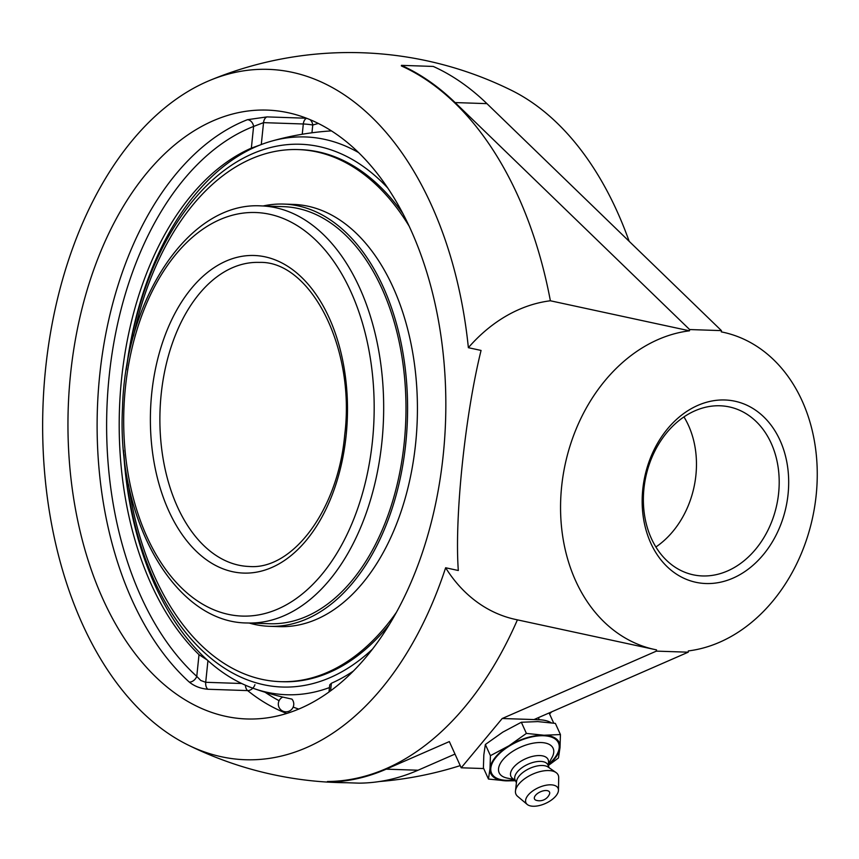 <?xml version="1.0" encoding="UTF-8"?>
<svg xmlns="http://www.w3.org/2000/svg" width="859" height="859" viewBox="0 0 859 859"><rect width="100%" height="100%" fill="white"/><g stroke="black" fill="none" stroke-linecap="round" stroke-linejoin="round"><path stroke-width="1.29" d="M353.264 671.137A277.554 172.025 91.9 0 1 331.381 683.259L329.738 684.881L329.008 691.957M306.545 118.231L267.02 116.899L247.435 119.691A304.601 188.787 -88.1 0 0 99.698 375.276A304.601 188.787 -88.1 0 0 189.313 682.11A6.765 4.703 132.2 0 0 196.765 676.377L200.77 680.489L205.709 682.293A6.765 4.188 -88.1 0 0 207.867 689.262L247.639 690.593A6.765 4.188 91.9 0 1 245.427 685.224M267.02 116.899A6.765 4.188 -88.1 0 0 263.541 122.644L253.598 126.434A6.765 5.133 68.7 0 0 247.435 119.691M189.313 682.11C194.467 686.244 200.652 688.628 207.867 689.262M207.223 660.013L199.009 654.676A277.554 172.025 91.9 0 1 121.549 379.034A277.554 172.025 91.9 0 1 251.354 148.124L260.46 144.86M70.535 374.299A304.601 188.787 91.9 0 1 267.117 110.102A304.601 188.787 91.9 0 1 348.357 143.324A304.601 188.787 91.9 0 1 438.509 488.792A304.601 188.787 91.9 0 1 246.673 718.962A304.601 188.787 91.9 0 1 70.535 374.299M702.49 575.949A85.868 66.97 -77.8 0 1 693.17 574.8A85.868 66.97 -77.8 0 1 644.722 482.651A85.868 66.97 -77.8 0 1 720.078 405.781A85.868 66.97 -77.8 0 1 729.398 406.941A85.868 66.97 -77.8 0 1 777.846 499.09A85.868 66.97 -77.8 0 1 702.49 575.949M724.91 399.983A92.632 72.242 102.2 0 0 647.761 535.544A92.632 72.242 102.2 0 0 773.594 539.763A92.632 72.242 102.2 0 0 724.91 399.983M655.879 546.99A85.868 66.97 102.2 0 0 683.957 416.894M721.431 330.618L689.616 329.545L455.109 102.575A365.096 226.282 -88.1 0 0 401.432 65.359L433.258 66.433A365.096 226.282 91.9 0 1 486.924 103.638L721.431 330.618L721.302 331.875A162.265 126.552 -77.8 0 1 723.149 332.261A162.265 126.552 -77.8 0 1 816.05 496.341A162.265 126.552 -77.8 0 1 688.327 650.929L688.199 652.196L533.997 719.563L502.182 718.5L539.312 719.767A40.566 19.864 -24.4 0 1 551.285 722.795M483.703 768.547L461.208 767.796L502.193 718.521L656.383 651.122L656.512 649.866A162.265 126.552 -77.8 0 1 654.665 649.49A162.265 126.552 -77.8 0 1 561.765 485.399A162.265 126.552 -77.8 0 1 689.487 330.812L689.616 329.545M656.383 651.122L688.199 652.196M517.408 619.854A364.538 225.928 -88.1 0 1 327.429 781.518L327.365 782.087A365.096 226.282 -88.1 0 0 386.217 769.159L449.332 741.585L461.208 767.796M468.37 347.691A345.393 214.074 -88.1 0 0 210.176 80.263A345.393 214.074 -88.1 0 0 42.95 407.349A345.393 214.074 -88.1 0 0 187.863 744.914A345.393 214.074 -88.1 0 0 221.536 756.779A345.393 214.074 -88.1 0 0 445.628 567.767L458.319 570.505C454.422 517.719 464.987 415.466 481.061 350.44L468.37 347.691A162.265 126.552 102.2 0 1 550.383 300.779A364.538 225.928 -88.1 0 0 401.378 65.928L401.432 65.359M210.176 80.263A365.096 365.096 0 0 1 511.545 90.378A345.393 214.074 91.9 0 1 629.164 241.315M454.991 754.084L418.032 770.233A365.096 226.282 91.9 0 1 359.191 783.15L327.365 782.087A365.096 365.096 0 0 1 187.863 744.914M689.487 330.812L550.383 300.779M551.661 711.853A345.393 214.074 91.9 0 1 549.556 713.947M445.628 567.767A162.265 126.552 102.2 0 0 515.561 619.457L654.665 649.49M535.544 795.316A8.257 4.048 -24.4 0 1 545.24 790.538A8.257 4.048 -24.4 0 1 549.406 794.35A10.942 10.942 0 0 1 536.263 800.32A8.257 4.048 -24.4 0 1 535.544 795.316M513.94 779.51L507.003 778.05A29.625 14.506 -24.4 0 1 504.448 758.025A29.625 14.506 -24.4 0 1 541.106 742.541A29.625 14.506 -24.4 0 1 551.918 757.67L548.461 763.855M514.358 779.854A36.712 17.975 -24.4 0 1 506.466 780.326A36.712 17.975 -24.4 0 1 496.212 757.069A36.712 17.975 -24.4 0 1 543.543 735.744A36.712 17.975 -24.4 0 1 548.429 764.392M485.356 744.495L502.794 732.136L521.338 722.258L526.406 733.414L508.979 745.773L490.425 755.662L485.356 744.495L483.821 754.954L483.402 767.882L488.46 779.049L506.037 780.852L515.486 780.756L512.469 778.329A20.401 9.986 -24.4 0 1 516.807 764.156A20.401 9.986 -24.4 0 1 539.817 755.566A20.401 9.986 -24.4 0 1 548.536 761.965L548.364 765.884M516.409 782.742L515.078 779.811A18.028 8.826 -24.4 0 1 521.885 767.753A18.028 8.826 -24.4 0 1 540.612 761.407A18.028 8.826 -24.4 0 1 547.924 764.907L549.255 767.849M527.19 804.421L517.569 796.304A23.182 11.35 -24.4 0 1 515.486 790.924L516.57 781.336A18.028 8.826 -24.4 0 1 542.469 765.498A18.028 8.826 -24.4 0 1 548.096 767.044L556.02 772.531A23.182 11.35 -24.4 0 1 558.694 777.642L558.468 790.226A17.631 8.633 -24.4 0 1 549.824 801.125A17.631 8.633 -24.4 0 1 533.117 806.247A17.631 8.633 -24.4 0 1 527.19 804.421A17.631 8.633 -24.4 0 1 531.13 792.181A17.631 8.633 -24.4 0 1 550.92 784.825A17.631 8.633 -24.4 0 1 558.468 790.226M515.486 790.924A23.182 11.35 -24.4 0 1 548.783 770.555A23.182 11.35 -24.4 0 1 556.02 772.531M521.338 722.258L537.798 721.592L555.365 723.396L560.433 734.563L543.983 735.229L526.406 733.414M490.425 755.662L490.006 768.59L488.46 779.049M548.386 765.466L558.468 757.949L560.014 747.491L560.433 734.563M514.852 780.251A37.571 18.393 -24.4 0 1 506.037 780.852A37.571 18.393 -24.4 0 1 490.006 768.59A37.571 18.393 -24.4 0 1 508.979 745.773A37.571 18.393 -24.4 0 1 543.983 735.229A37.571 18.393 -24.4 0 1 560.014 747.491A37.571 18.393 -24.4 0 1 548.407 765.025M358.6 152.591A279.046 172.949 -88.1 0 0 324.509 139.33A279.046 172.949 -88.1 0 0 271.627 141.112A279.046 172.949 -88.1 0 0 126.241 369.864M123.535 450.341A279.046 172.949 -88.1 0 0 253.534 688.424A279.046 172.949 -88.1 0 0 267.364 692.354A279.046 172.949 -88.1 0 0 329.459 687.565M283.781 697.304L291.963 699.129A7.731 7.731 0 0 1 284.404 711.649A7.731 7.731 0 0 1 282.772 697.089L283.781 697.304M372.387 649.2A271.541 168.3 91.9 0 1 123.943 454.497M126.917 365.741A271.541 168.3 91.9 0 1 387.871 188.142M247.242 622.979L269.565 623.731A208.651 129.322 -88.1 0 0 400.595 468.176A208.651 129.322 -88.1 0 0 283.577 206.654L261.254 205.902C189.281 201.317 125.081 298.621 122.483 408.476C116.599 519.287 174.388 622.786 247.242 622.979A208.651 129.322 -88.1 0 0 381.911 441.998A208.651 129.322 -88.1 0 0 261.254 205.902M249.196 623.043A211.228 130.912 -88.1 0 0 269.479 626.308A211.228 130.912 -88.1 0 0 402.13 468.821A211.228 130.912 -88.1 0 0 283.663 204.077A211.228 130.912 -88.1 0 0 263.198 205.967M128.539 484.669A266.183 164.971 -88.1 0 0 280.41 681.659L282.439 681.724A266.183 164.971 -88.1 0 0 389.277 624.59M403.064 213.827A266.183 164.971 -88.1 0 0 300.306 149.649L298.277 149.584A266.183 164.971 -88.1 0 0 133.532 335.944M409.249 226.325A266.183 164.971 -88.1 0 0 298.277 149.584M280.41 681.659A266.183 164.971 -88.1 0 0 396.278 612.531M269.479 626.308L279.325 626.63A211.228 130.912 -88.1 0 0 411.966 469.154A211.228 130.912 -88.1 0 0 293.499 204.41L283.663 204.077M310.078 119.648A6.765 5.186 -107.2 0 1 312.751 125.049A6.765 0.591 5.9 0 0 303.313 123.986A6.765 4.188 91.9 0 1 306.663 118.284M330.597 690.797L331.381 683.259M199.009 654.676L196.765 676.377A297.837 184.599 91.9 0 1 109.147 376.349A297.837 184.599 91.9 0 1 253.598 126.434L251.354 148.124M254.919 684.709A6.765 4.81 -51.2 0 1 247.639 690.593A304.601 188.787 -88.1 0 0 286.681 713.453M241.68 683.506L205.709 682.293L207.942 660.657M298.696 709.072A297.837 184.599 91.9 0 1 293.166 707.086M279.1 700.686A297.837 184.599 91.9 0 1 265.12 692.268M261.276 144.548L263.541 122.644L303.313 123.986L302.25 134.24M311.946 132.791L312.751 125.049A297.837 184.599 91.9 0 1 318.367 123.46M538.357 717.662L539.312 719.767M418.032 770.233L386.217 769.159M486.924 103.638L455.109 102.575M249.142 566.478A152.129 94.286 91.9 0 1 161.17 394.345A152.129 94.286 91.9 0 1 259.354 262.403C309.895 260.502 355.712 346.918 344.738 434.729C338.049 510.557 292.167 570.193 249.142 566.478M346.156 435.245A158.883 98.474 -88.1 0 0 214.428 267.428A158.883 98.474 -88.1 0 0 186.253 540.118A158.883 98.474 -88.1 0 0 346.156 435.245M372.473 440.925A201.897 125.135 91.9 0 1 169.277 574.188A201.897 125.135 91.9 0 1 205.086 227.678A201.897 125.135 91.9 0 1 372.473 440.925M549.105 712.97L553.722 723.138M721.302 331.864L723.149 332.261M328.052 782.109A365.096 365.096 0 0 0 346.853 782.732M379.367 781.54A365.096 365.096 0 0 0 460.231 765.616M253.265 688.327A287.346 287.346 0 0 0 282.761 697.089M331.434 130.879A287.346 287.346 0 0 0 271.637 141.112"/></g></svg>
